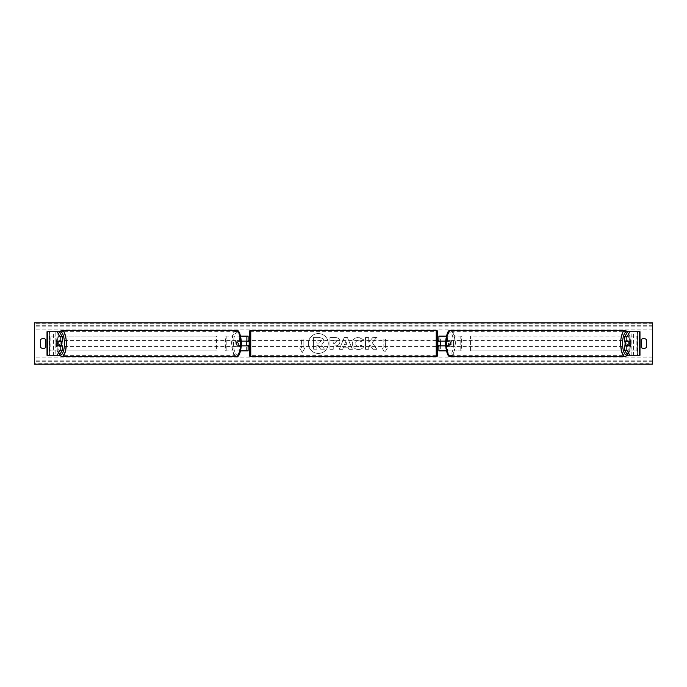 <?xml version="1.0" encoding="UTF-8"?>
<svg xmlns="http://www.w3.org/2000/svg" width="687" height="687" viewBox="0 0 687 687"><rect width="100%" height="100%" fill="white"/><g stroke="black" fill="none" stroke-linecap="round" stroke-linejoin="round"><path stroke-width="0.52" stroke-dasharray="3.44 2.58" d="M248.101 336.141L246.633 336.141L248.101 336.141L248.101 350.859L246.633 350.859L246.633 345.853L239.402 345.853A2.946 1.005 90 0 1 238.999 343.5A2.946 1.005 90 0 1 239.402 341.147L246.633 341.147L246.633 336.141L225.456 336.141L225.456 350.859L239.54 350.859L239.54 345.853L238.02 345.853A2.946 1.005 -90 0 1 237.616 343.5A2.946 1.005 -90 0 1 238.02 341.147L241.506 341.147M239.402 345.853L238.02 345.853M240.733 336.141L225.456 336.141M241.506 345.853L239.54 345.853M240.733 350.859L225.456 350.859M248.101 350.859L240.922 350.859L240.922 345.853M226.839 350.859L226.839 336.141M239.54 341.147L239.54 336.141L240.922 336.141L240.922 341.147M246.633 341.439L246.633 345.561L246.633 341.439L248.402 341.439L248.402 340.554M246.633 350.859L246.633 336.141M248.101 345.561L248.101 341.439M246.633 345.853L248.101 345.853M246.633 341.147L248.101 341.147M239.402 341.147L238.02 341.147M58.618 341.439A2.946 1.005 -90 0 0 58.335 343.5A2.946 1.005 -90 0 0 58.618 345.561M62.362 345.853L56.523 345.853M59.34 331.727L47.034 331.727L49.387 331.727L49.378 355.273L53.492 355.273L53.492 331.727M62.362 341.147L56.523 341.147M59.34 355.273L49.378 355.273L55.836 355.273L55.836 331.727M47.3 355.273L49.516 355.273L49.516 331.727L47.3 331.727M55.836 355.273L53.492 355.273M628.382 341.439A2.946 1.005 -90 0 1 628.665 343.5A2.946 1.005 -90 0 1 628.382 345.561M624.638 341.147L630.477 341.147M627.66 331.727L639.966 331.727L637.613 331.727L637.622 355.273L633.508 355.273L633.508 331.727M627.66 355.273L633.508 355.273M630.477 345.853L624.638 345.853M639.7 355.273L637.484 355.273L637.484 331.727L639.7 331.727M639.983 331.727L639.966 355.273M631.164 355.273L631.164 331.727M446.267 350.859L438.899 350.859L440.367 350.859L440.367 345.853L447.598 345.853A2.946 1.005 90 0 0 448.001 343.5A2.946 1.005 90 0 0 447.598 341.147L448.98 341.147A2.946 1.005 -90 0 1 449.384 343.5A2.946 1.005 -90 0 1 448.98 345.853L445.494 345.853M445.494 341.147L448.98 341.147M446.267 336.141L461.544 336.141L461.544 350.859L447.46 350.859L447.46 345.853M446.078 345.853L446.078 350.859L461.544 350.859M460.161 350.859L460.161 336.141L461.544 336.141M447.598 341.147L440.367 341.147L440.367 336.141L460.161 336.141M440.367 336.141L438.899 336.141L440.367 336.141L440.367 350.859M447.46 341.147L447.46 336.141L446.078 336.141L446.078 341.147M440.367 341.439L440.367 345.561L440.367 341.439L438.598 341.439L438.598 340.554M438.899 350.859L438.899 336.141M438.899 345.561L438.899 341.439M447.598 345.853L448.98 345.853M440.367 345.853L438.899 345.853M440.367 341.147L438.899 341.147M249.287 331.873L249.287 355.127M249.287 346.446L249.287 340.554L249.287 346.446M246.633 345.561L248.402 345.561L248.402 346.446M437.713 355.127L437.713 331.873M437.713 346.446L437.713 340.554L437.713 346.446M440.367 345.561L438.598 345.561L438.598 346.446M436.245 346.446L436.245 340.554L436.245 346.446L250.755 346.446L250.755 340.554L250.755 346.446M436.245 340.554L250.755 340.554M250.755 331.34L250.755 355.66L250.755 331.34L436.245 331.34L436.245 355.66L436.245 331.34M436.245 355.66L250.755 355.66M61.049 345.853A2.946 1.005 90 0 1 60.447 346.446A2.946 1.005 90 0 1 59.443 343.5A2.946 1.005 90 0 1 60.447 340.554A2.946 1.005 90 0 1 61.049 341.147M60.224 345.853A2.946 1.005 90 0 1 59.614 346.446A2.946 1.005 90 0 1 59.013 345.853M56.403 345.561L60.336 345.561M60.336 341.439L56.403 341.439M59.013 341.147A2.946 1.005 90 0 1 59.614 340.554A2.946 1.005 90 0 1 60.224 341.147M236.508 343.5A2.946 1.005 90 0 1 237.513 340.554A2.946 1.005 90 0 1 238.526 343.5A2.946 1.005 90 0 1 237.513 346.446A2.946 1.005 90 0 1 236.508 343.5M237.625 345.561L239.067 345.561A2.946 1.005 90 0 1 238.346 346.446A2.946 1.005 90 0 1 237.625 345.561L239.291 345.561A2.946 1.005 90 0 1 238.999 343.5A2.946 1.005 90 0 1 239.291 341.439L237.625 341.439A2.946 1.005 90 0 1 238.346 340.554A2.946 1.005 90 0 1 239.067 341.439L237.625 341.439M239.067 345.561L240.725 345.561A2.946 1.005 90 0 0 241.017 343.5A2.946 1.005 90 0 0 240.725 341.439L239.067 341.439M239.291 345.561L240.725 345.561M240.725 341.439L239.291 341.439M237.144 343.5A2.946 1.005 90 0 1 236.13 346.446A2.946 1.005 90 0 1 235.126 343.5A2.946 1.005 90 0 1 236.13 340.554A2.946 1.005 90 0 1 237.144 343.5M60.825 343.5A2.946 1.005 -90 0 0 61.83 346.446A2.946 1.005 -90 0 0 62.835 343.5A2.946 1.005 -90 0 0 61.83 340.554A2.946 1.005 -90 0 0 60.825 343.5M65.986 343.5A12.16 4.156 -90 0 0 61.83 331.34A12.16 4.156 -90 0 0 57.674 343.5A12.16 4.156 -90 0 0 61.83 355.66A12.16 4.156 -90 0 0 65.986 343.5M231.974 343.5A12.16 4.156 90 0 1 236.13 331.34A12.16 4.156 90 0 1 240.295 343.5A12.16 4.156 90 0 1 236.13 355.66A12.16 4.156 90 0 1 231.974 343.5M318.356 333.573A9.927 9.927 0 0 0 308.42 343.5A9.927 9.927 0 0 0 318.356 353.427A9.927 9.927 0 0 0 328.283 343.5A9.927 9.927 0 0 0 318.356 333.573A9.927 9.927 0 0 0 308.42 343.5A9.927 9.927 0 0 0 318.356 353.427A9.927 9.927 0 0 0 328.283 343.5A9.927 9.927 0 0 0 318.356 333.573M363.586 346.875C362.59 348.524 360.855 349.408 358.365 349.528C354.655 349.254 352.637 347.227 352.294 343.44L352.294 343.406C352.577 339.644 354.647 337.609 358.502 337.283L363.5 339.739L361.044 341.637L358.468 340.263C356.708 340.434 355.772 341.473 355.66 343.371L355.66 343.406C355.772 345.338 356.708 346.385 358.468 346.549L361.122 345.123L363.586 346.875C362.59 348.524 360.855 349.408 358.365 349.528C354.655 349.254 352.637 347.227 352.294 343.44L352.294 343.406C352.577 339.644 354.647 337.609 358.502 337.283L363.5 339.739L361.044 341.637L358.468 340.263C356.708 340.434 355.772 341.473 355.66 343.371L355.66 343.406C355.772 345.338 356.708 346.385 358.468 346.549L361.122 345.123L363.586 346.875M339.893 341.654L339.893 341.688C339.67 344.488 337.987 345.905 334.835 345.93L333.221 345.93L333.221 349.297L329.949 349.297L329.949 337.515L334.998 337.515C338.124 337.592 339.756 338.974 339.893 341.654L339.893 341.688C339.67 344.488 337.987 345.905 334.835 345.93L333.221 345.93L333.221 349.297L329.949 349.297L329.949 337.515L334.998 337.515C338.124 337.592 339.756 338.974 339.893 341.654M372.208 342.581L376.665 337.515L372.801 337.515L368.747 342.298L368.747 337.515L365.484 337.515L365.484 349.297L368.747 349.297L368.747 346.248L369.941 344.917L372.904 349.297L376.82 349.297L372.208 342.581L376.665 337.515L372.801 337.515L368.747 342.298L368.747 337.515L365.484 337.515L365.484 349.297L368.747 349.297L368.747 346.248L369.941 344.917L372.904 349.297L376.82 349.297L372.208 342.581M301.395 347.914L299.626 347.914L302.28 352.508L304.934 347.914L303.165 347.914L303.165 339.086L301.395 339.086L303.165 339.086L303.165 347.914L304.934 347.914L302.28 352.508L299.626 347.914L301.395 347.914L301.395 339.086L301.395 347.914M387.374 347.914L384.72 352.508L382.066 347.914L383.835 347.914L383.835 339.086L385.605 339.086L383.835 339.086L383.835 347.914L382.066 347.914L384.72 352.508L387.374 347.914L385.605 347.914L385.605 339.086L385.605 347.914L387.374 347.914M348.06 347.201L343.5 347.201L342.667 349.297L339.301 349.297L344.281 337.506L347.407 337.506L352.397 349.297L348.919 349.297L348.06 347.201L343.5 347.201L342.667 349.297L339.301 349.297L344.281 337.506L347.407 337.506L352.397 349.297L348.919 349.297L348.06 347.201M646.467 347.33A3.684 3.684 0 0 1 641.169 347.33L641.169 339.67A3.684 3.684 0 0 1 646.467 339.67L646.467 347.33M43.187 348.455A3.684 3.684 0 0 0 45.831 347.33L45.831 339.67A3.684 3.684 0 0 0 40.533 339.67L40.533 347.33A3.684 3.684 0 0 0 43.187 348.455M652.65 363.191L652.65 322.89L34.35 322.89L34.35 364.11L652.65 364.11L652.65 363.191L34.35 363.191M324.049 341.422L321.628 345.08L324.444 349.194L320.666 349.194L318.287 345.621L316.853 345.621L316.853 349.194L313.581 349.194L313.581 337.394L319.163 337.394L323.01 338.674L324.049 341.456L321.628 345.08L324.444 349.194L320.666 349.194L318.287 345.621L316.853 345.621L316.853 349.194L313.581 349.194L313.581 337.394L319.163 337.394L323.01 338.674L324.049 341.422M336.63 341.808L334.749 340.263L333.221 340.263L333.221 343.371L334.767 343.371L336.63 341.843L334.749 340.263L333.221 340.263L333.221 343.371L334.767 343.371L336.63 341.808M344.505 344.676L347.124 344.676L345.819 341.353L344.505 344.676L347.124 344.676L345.819 341.353L344.505 344.676M320.76 341.662L318.991 340.228L316.853 340.228L316.853 343.053L319.008 343.053L320.76 341.662L318.991 340.228L316.853 340.228L316.853 343.053L319.008 343.053L320.76 341.662M625.951 345.853A2.946 1.005 90 0 0 626.553 346.446A2.946 1.005 90 0 0 627.557 343.5A2.946 1.005 90 0 0 626.553 340.554A2.946 1.005 90 0 0 625.951 341.147M627.987 341.147A2.946 1.005 90 0 0 627.386 340.554A2.946 1.005 90 0 0 626.776 341.147M626.664 341.439L630.597 341.439M630.597 345.561L626.664 345.561M626.776 345.853A2.946 1.005 90 0 0 627.386 346.446A2.946 1.005 90 0 0 627.987 345.853M450.492 343.5A2.946 1.005 90 0 0 449.487 340.554A2.946 1.005 90 0 0 448.474 343.5A2.946 1.005 90 0 0 449.487 346.446A2.946 1.005 90 0 0 450.492 343.5M449.375 345.561L447.933 345.561A2.946 1.005 90 0 0 448.654 346.446A2.946 1.005 90 0 0 449.375 345.561L447.709 345.561A2.946 1.005 90 0 0 448.001 343.5A2.946 1.005 90 0 0 447.709 341.439L449.375 341.439A2.946 1.005 90 0 0 448.654 340.554A2.946 1.005 90 0 0 447.933 341.439L449.375 341.439M447.933 345.561L446.275 345.561A2.946 1.005 90 0 1 445.983 343.5A2.946 1.005 90 0 1 446.275 341.439L447.933 341.439M447.709 345.561L446.275 345.561M446.275 341.439L447.709 341.439M451.874 343.5A2.946 1.005 90 0 0 450.87 340.554A2.946 1.005 90 0 0 449.856 343.5A2.946 1.005 90 0 0 450.87 346.446A2.946 1.005 90 0 0 451.874 343.5M624.165 343.5A2.946 1.005 -90 0 1 625.17 340.554A2.946 1.005 -90 0 1 626.175 343.5A2.946 1.005 -90 0 1 625.17 346.446A2.946 1.005 -90 0 1 624.165 343.5M621.014 343.5A12.16 4.156 -90 0 1 625.17 331.34A12.16 4.156 -90 0 1 629.326 343.5A12.16 4.156 -90 0 1 625.17 355.66A12.16 4.156 -90 0 1 621.014 343.5M446.705 343.5A12.16 4.156 90 0 0 450.87 355.66A12.16 4.156 90 0 0 455.026 343.5A12.16 4.156 90 0 0 450.87 331.34A12.16 4.156 90 0 0 446.705 343.5M49.516 350.859L49.516 336.141L215.967 336.141L215.967 350.859L49.516 350.859L50.125 350.859L50.125 336.141L215.967 336.141M50.125 350.859L216.568 350.859L216.568 336.141M216.568 350.859L215.967 350.859M49.516 336.141L50.125 336.141M637.484 336.141L637.484 350.859L471.033 350.859L471.033 336.141L637.484 336.141L471.033 336.141M637.484 350.859L471.033 350.859M470.432 350.859L470.432 336.141M636.875 350.859L636.875 336.141M47.034 355.273L47.034 331.727M49.387 355.273L49.387 331.727M637.613 355.273L637.613 331.727M250.755 356.605L250.755 330.395M436.245 330.395L436.245 356.605M59.589 332.147A11.627 3.976 -90 0 0 56.471 343.5A11.627 3.976 -90 0 0 59.589 354.853M61.83 356.605A13.105 4.483 90 0 1 57.347 343.5A13.105 4.483 90 0 1 61.83 330.395M236.13 330.395A13.105 4.483 -90 0 0 231.648 343.5A13.105 4.483 -90 0 0 236.13 356.605M241.498 343.5A11.627 3.976 90 0 1 237.513 355.127A11.627 3.976 90 0 1 233.537 343.5A11.627 3.976 90 0 1 237.513 331.873A11.627 3.976 90 0 1 241.498 343.5M652.65 329.073L34.35 329.073M652.65 357.927L34.35 357.927M652.65 323.809L34.35 323.809M652.65 361.723L34.35 361.723M652.65 360.864L34.35 360.864M652.65 326.136L34.35 326.136M652.65 325.277L34.35 325.277M627.411 332.147A11.627 3.976 -90 0 1 630.529 343.5A11.627 3.976 -90 0 1 627.411 354.853M625.17 356.605A13.105 4.483 90 0 0 629.653 343.5A13.105 4.483 90 0 0 625.17 330.395M450.87 330.395A13.105 4.483 -90 0 1 455.352 343.5A13.105 4.483 -90 0 1 450.87 356.605M453.463 343.5A11.627 3.976 90 0 0 449.487 331.873A11.627 3.976 90 0 0 445.502 343.5A11.627 3.976 90 0 0 449.487 355.127A11.627 3.976 90 0 0 453.463 343.5M59.254 331.727L57.021 337.016L56.377 343.5L57.021 349.984L59.254 355.273M60.447 346.446L59.614 346.446M59.614 340.554L60.447 340.554M237.513 346.446L238.346 346.446M237.513 340.554L238.346 340.554M236.13 346.446L61.83 346.446M236.13 331.34L61.83 331.34M236.13 355.66L61.83 355.66M236.13 340.554L61.83 340.554M627.746 355.273L629.979 349.984L630.623 343.5L629.979 337.016L627.746 331.727M626.553 340.554L627.386 340.554M627.386 346.446L626.553 346.446M449.487 340.554L448.654 340.554M449.487 346.446L448.654 346.446M450.87 340.554L625.17 340.554M450.87 355.66L625.17 355.66M450.87 331.34L625.17 331.34M450.87 346.446L625.17 346.446"/><path stroke-width="1.03" d="M240.733 350.859L248.101 350.859L248.101 345.853L241.506 345.853M248.101 341.439L248.101 336.141L240.733 336.141M246.633 341.147L248.402 341.439L248.402 340.554L249.287 340.554M246.633 341.439L246.633 345.853M241.506 341.147L248.101 341.147M62.362 336.819L60.147 336.819L57.124 331.727L59.34 331.727L62.362 336.819L62.362 341.147L56.523 341.147A2.946 1.005 -90 0 0 56.119 343.5A2.946 1.005 -90 0 0 56.523 345.853L60.147 345.853L60.147 350.181L62.362 350.181L62.362 345.853L60.147 345.853M62.362 350.181L59.34 355.273L47.017 355.273L47.017 331.727L57.124 331.727M60.147 341.147L60.147 336.819M57.124 355.273L60.147 350.181M624.638 336.819L624.638 341.147L630.477 341.147A2.946 1.005 -90 0 1 630.881 343.5A2.946 1.005 -90 0 1 630.477 345.853L626.853 345.853L626.853 350.181L624.638 350.181L627.66 355.273L639.983 355.273L639.983 331.727L627.66 331.727L624.638 336.819L626.853 336.819L629.876 331.727M624.638 350.181L624.638 345.853L626.853 345.853M626.853 341.147L626.853 336.819M629.876 355.273L626.853 350.181M446.267 350.859L438.899 350.859L438.899 345.853L445.494 345.853M438.899 341.439L438.899 336.141L446.267 336.141M440.367 341.147L440.367 345.853M445.494 341.147L438.899 341.147M250.755 330.395L250.755 356.605A1.468 1.468 0 0 1 249.287 355.127L249.287 331.873A1.468 1.468 0 0 1 250.755 330.395L436.245 330.395A1.468 1.468 0 0 1 437.713 331.873L437.713 355.127A1.468 1.468 0 0 1 436.245 356.605L436.245 330.395M250.755 356.605L436.245 356.605M249.287 346.446L248.402 346.446L248.402 345.561L246.633 345.561M437.713 346.446L438.598 346.446L438.598 345.561L440.367 345.561M440.367 341.439L438.598 341.439L438.598 340.554L437.713 340.554M61.049 341.147A2.946 1.005 90 0 1 61.452 343.5A2.946 1.005 90 0 1 61.049 345.853M57.845 345.561L56.403 345.561A2.946 1.005 90 0 1 56.119 343.5A2.946 1.005 90 0 1 56.403 341.439L57.845 341.439A2.946 1.005 90 0 1 58.129 343.5A2.946 1.005 90 0 1 57.845 345.561L60.336 345.561A2.946 1.005 90 0 1 60.224 345.853M60.224 341.147A2.946 1.005 90 0 1 60.336 341.439L57.845 341.439M34.35 364.11L34.35 322.89L652.65 322.89L652.65 364.11L34.35 364.11M40.533 339.67L40.533 347.33A3.684 3.684 0 0 0 45.831 347.33L45.831 339.67A3.684 3.684 0 0 0 40.533 339.67M641.169 347.33L641.169 339.67A3.684 3.684 0 0 1 646.467 339.67L646.467 347.33A3.684 3.684 0 0 1 641.169 347.33M625.951 341.147A2.946 1.005 90 0 0 625.548 343.5A2.946 1.005 90 0 0 625.951 345.853M630.881 343.5A2.946 1.005 90 0 0 630.597 341.439L629.155 341.439A2.946 1.005 90 0 0 628.871 343.5A2.946 1.005 90 0 0 629.155 345.561L630.597 345.561A2.946 1.005 90 0 0 630.881 343.5M629.155 341.439L626.664 341.439A2.946 1.005 90 0 1 626.776 341.147M629.155 345.561L626.664 345.561A2.946 1.005 90 0 0 626.776 345.853M47.3 355.273L47.3 331.727M639.7 355.273L639.7 331.727M59.589 354.853A11.627 3.976 -90 0 0 64.423 343.5A11.627 3.976 -90 0 0 59.589 332.147M66.313 343.5A13.105 4.483 90 0 1 61.83 356.605L236.13 356.605A13.105 4.483 -90 0 0 240.613 343.5A13.105 4.483 -90 0 0 236.13 330.395L61.83 330.395A13.105 4.483 90 0 1 66.313 343.5M627.411 354.853A11.627 3.976 -90 0 1 622.577 343.5A11.627 3.976 -90 0 1 627.411 332.147M625.17 330.395A13.105 4.483 90 0 0 620.687 343.5A13.105 4.483 90 0 0 625.17 356.605L450.87 356.605A13.105 4.483 -90 0 1 446.387 343.5A13.105 4.483 -90 0 1 450.87 330.395L625.17 330.395L627.746 331.727M59.254 355.273L61.83 356.605M236.13 330.395C238.767 329.305 240.579 333.676 241.584 343.5C240.579 353.324 238.767 357.695 236.13 356.605M59.254 331.727L61.83 330.395M450.87 356.605C448.233 357.695 446.421 353.324 445.416 343.5C446.421 333.676 448.233 329.305 450.87 330.395M627.746 355.273L625.17 356.605"/></g></svg>
